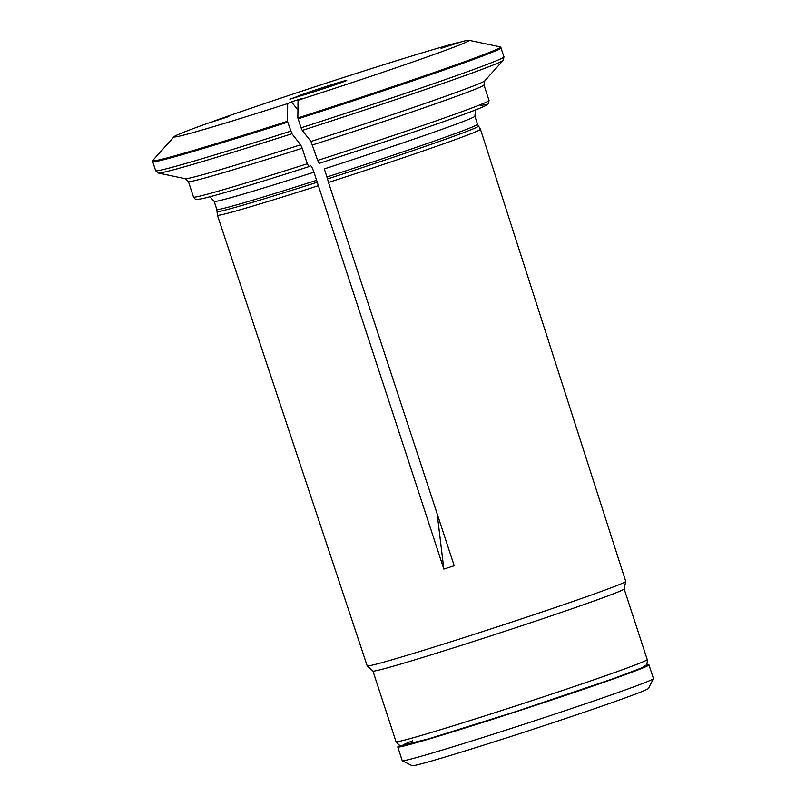 <?xml version="1.0" encoding="UTF-8"?>
<svg xmlns="http://www.w3.org/2000/svg" width="806" height="806" viewBox="0 0 806 806"><rect width="100%" height="100%" fill="white"/><g stroke="black" fill="none" stroke-linecap="round" stroke-linejoin="round"><path stroke-width="1.21" d="M397.771 747.001L402.234 760.673A132.144 3.224 -18.1 0 0 402.305 760.733L412.098 765.7A124.366 3.043 -18.1 0 0 531.194 729.893A124.366 3.043 -18.1 0 0 648.457 688.445L653.434 678.652A132.144 3.224 -18.1 0 0 653.444 678.561L648.981 664.9A132.144 3.224 161.9 0 1 617.819 677.342A132.144 3.224 161.9 0 1 479.61 723.435A132.144 3.224 161.9 0 1 397.771 747.001A132.144 3.224 161.9 0 1 400.3 745.469M402.305 760.733A132.144 3.224 -18.1 0 0 485.514 736.644A132.144 3.224 -18.1 0 0 622.282 691.004A132.144 3.224 -18.1 0 0 653.434 678.652M646.029 665.162A132.144 3.224 161.9 0 1 648.981 664.9M297.938 110.039L291.48 101.838L301.827 98.513L298.039 100.266A409092.292 82933.954 72.2 0 0 297.867 117.958A183.103 4.473 -18.1 0 0 500.637 47.02A183.103 4.473 -18.1 0 0 500.435 46.919L468.941 40.3A155.205 3.788 161.9 0 1 298.039 100.266M300.618 144.788L302.23 148.254A155.457 3.798 161.9 0 1 188.423 181.572L185.309 178.71A157.684 3.849 -18.1 0 0 300.618 144.788A414560.357 84042.476 -107.8 0 1 291.913 133.746A181.552 4.433 161.9 0 1 158.359 173.048L155.669 170.701L152.727 161.694A183.224 4.473 -18.1 0 0 287.762 122.139L287.51 121.283A409092.292 82933.954 72.2 0 1 287.682 103.591L291.48 101.838M287.762 122.139L291.913 133.746M302.23 148.254L307.288 163.759A155.457 3.798 161.9 0 1 193.49 197.067L188.423 181.572M437.174 513.825L443.854 569.086L313.967 172.212C311.872 166.479 310.471 164.495 309.746 166.268L308.94 166.641L307.288 163.759M310.149 165.492L309.746 166.268M287.682 103.591A155.205 3.788 161.9 0 1 174.156 136.647A155.205 3.788 161.9 0 1 207.263 123.459L228.854 116.538L214.225 120.971A155.205 3.788 161.9 0 1 459.511 42.164L441.084 48.35L462.906 41.328A155.205 3.788 161.9 0 1 468.941 40.3M480.467 129.272A138.37 3.385 161.9 0 1 328.485 182.448L326.964 176.988A137.141 3.355 161.9 0 0 477.535 124.295L480.457 129.252A138.37 3.385 161.9 0 1 480.467 129.272L625.738 581.368A136.002 3.325 161.9 0 1 625.738 581.418L624.146 588.964A132.144 3.224 161.9 0 1 592.984 601.357A132.144 3.224 161.9 0 1 455.602 647.188A132.144 3.224 161.9 0 1 372.966 671.066L367.224 665.917A136.002 3.325 161.9 0 1 367.193 665.877L217.408 215.252A138.37 3.385 161.9 0 1 217.408 215.232A138.37 3.385 161.9 0 0 318.138 185.773M625.738 581.418A136.002 3.325 161.9 0 1 593.669 594.173A136.002 3.325 161.9 0 1 452.277 641.334A136.002 3.325 161.9 0 1 367.224 665.917M480.829 105.566A152.133 3.718 161.9 0 1 319.297 163.306L317.645 160.434L310.975 141.463A414560.438 84042.497 -107.8 0 1 302.26 130.411L301.061 127.822A183.224 4.473 -18.1 0 0 503.972 56.853L500.637 47.02M477.535 124.295L474.885 116.195A137.141 3.355 161.9 0 1 324.314 168.887L326.964 176.988M297.867 117.958L301.061 127.822M174.156 136.647L152.656 160.585A183.103 4.473 -18.1 0 0 152.556 160.787A183.103 4.473 -18.1 0 0 287.51 121.283M334.278 85.073L333.926 84.005A26.447 0.645 161.9 0 1 346.741 80.409A26.447 0.645 161.9 0 1 344.716 81.346L334.409 85.033A26.447 0.645 161.9 0 1 301.494 95.602L289.888 99.209L296.467 96.841A26.447 0.645 161.9 0 1 318.592 88.932L333.926 84.005M443.854 569.086L454.211 565.762L328.485 182.448M318.995 90.161L318.592 88.932M624.146 588.934L647.238 659.57A132.144 3.224 161.9 0 1 616.076 672.013A132.144 3.224 161.9 0 1 477.867 718.106A132.144 3.224 161.9 0 1 396.028 741.681L372.946 671.045M319.287 163.316C386.074 141.826 457.032 117.515 478.734 108.679C491.821 103.067 486.3 104.982 488.376 103.783L489.03 100.478A155.457 3.798 161.9 0 1 317.645 160.434M478.401 126.109A137.403 3.355 161.9 0 1 327.548 178.922M489.03 100.478L483.963 84.973A155.457 3.798 161.9 0 1 312.577 144.929M298.119 118.814A183.224 4.473 -18.1 0 0 501.03 47.846M310.975 141.463A157.684 3.849 -18.1 0 0 484.789 80.832L503.196 60.339A181.552 4.433 161.9 0 1 302.26 130.411M316.617 180.312A137.141 3.355 161.9 0 1 216.834 209.51L217.408 215.232M317.191 182.247A137.403 3.355 161.9 0 1 217.207 211.474M313.967 172.212A137.141 3.355 161.9 0 1 214.184 201.399L216.834 209.51M155.669 170.701A183.224 4.473 -18.1 0 0 290.704 131.146M613.84 678.491A126.592 3.093 161.9 0 1 459.38 729.551A126.592 3.093 161.9 0 1 412.591 740.815M503.196 60.339L503.972 56.853M209.943 196.755L214.184 201.399M185.309 178.71L158.359 173.048M308.93 166.641C256.731 183.365 213.65 196.291 201.359 198.87L196.775 199.485C196.14 199.999 195.052 199.193 193.49 197.067M152.727 161.694L152.556 160.787M647.238 659.57C647.349 663.177 646.926 665.061 645.969 665.222L641.636 667.902L613.981 678.44L516.666 711.335L428.651 738.85L401.166 745.59C400.844 746.618 399.131 745.308 396.028 741.681M483.963 84.973L484.789 80.832M474.885 116.195L475.56 109.928"/></g></svg>
